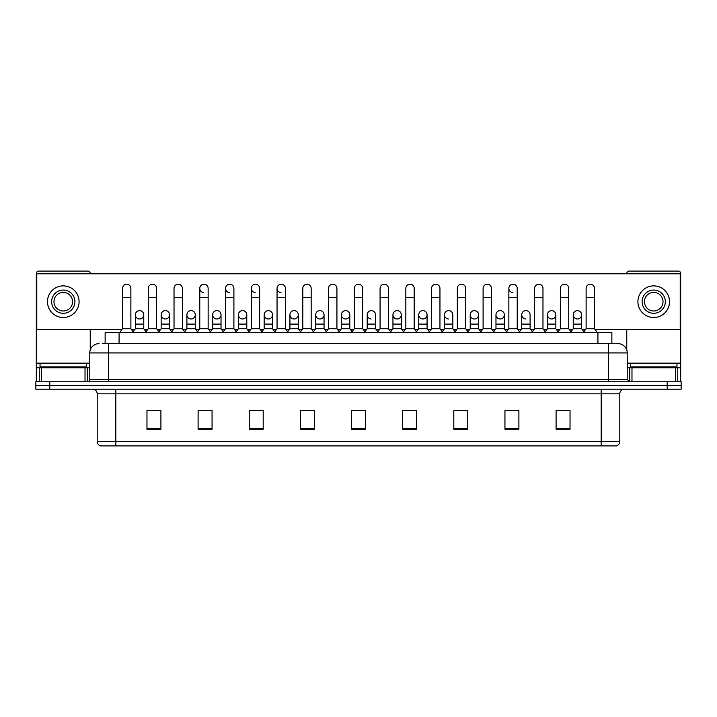 <?xml version="1.0" encoding="UTF-8"?>
<svg xmlns="http://www.w3.org/2000/svg" width="717" height="717" viewBox="0 0 717 717"><rect width="100%" height="100%" fill="white"/><g stroke="black" fill="none" stroke-linecap="round" stroke-linejoin="round"><path stroke-width="1.08" d="M105.13 343.622L105.13 332.464L611.87 332.464L611.87 343.622M619.784 441.439C619.649 443.671 618.538 445.158 616.432 445.902L601.187 445.902L601.187 441.439L619.784 441.439L619.784 393.83A4.652 4.652 0 0 1 624.426 389.188M601.187 445.902L100.568 445.902A4.652 4.652 0 0 1 97.216 441.439L97.216 393.83C96.947 391.007 95.397 389.456 92.574 389.188M49.796 381.749L681.15 381.749L681.15 385.468L35.85 385.468L35.85 389.188L49.796 389.188L49.796 385.468L35.85 385.468L35.85 381.749L49.796 381.749L49.796 385.468L681.15 385.468L681.15 389.188L49.796 389.188M570.033 429.214L570.033 410.617L556.087 410.617L556.087 429.214L570.033 429.214M518.893 429.214L518.893 410.617L504.947 410.617L504.947 429.214L518.893 429.214M467.753 429.214L467.753 410.617L453.807 410.617L453.807 429.214L467.753 429.214M416.613 429.214L416.613 410.617L402.667 410.617L402.667 429.214L416.613 429.214M160.913 429.214L160.913 410.617L146.967 410.617L146.967 429.214L160.913 429.214M212.053 429.214L212.053 410.617L198.107 410.617L198.107 429.214L212.053 429.214M263.193 429.214L263.193 410.617L249.247 410.617L249.247 429.214L263.193 429.214M314.333 429.214L314.333 410.617L300.387 410.617L300.387 429.214L314.333 429.214M365.473 429.214L365.473 410.617L351.527 410.617L351.527 429.214L365.473 429.214M124.175 445.902L115.813 445.902L115.813 441.439L601.187 441.439L601.187 393.83L97.216 393.83M456.872 410.707L466.175 410.707M508.389 410.707L517.683 410.707M556.087 410.707L569.199 410.707M559.896 410.707L556.32 410.707M302.341 410.707L311.635 410.707M250.825 410.707L260.128 410.707M199.317 410.707L208.611 410.707M160.68 410.707L157.104 410.707M147.801 410.707L160.913 410.707M405.365 410.707L414.659 410.707M353.848 410.707L363.152 410.707M102.549 343.622L614.666 343.622M102.334 343.622L108.375 343.622L108.375 352.925L89.777 352.925L89.777 379.418A2.321 2.321 0 0 1 87.456 381.749M99.08 343.622A9.294 9.294 0 0 0 89.777 352.925M617.92 343.622A9.294 9.294 0 0 1 627.223 352.925L608.625 352.925L608.625 343.622L617.776 343.622M627.223 352.925L627.223 379.418L629.544 381.749M122.508 297.689L130.879 297.689L130.879 328.745L122.508 328.745L122.508 288.395A4.185 4.185 0 0 1 126.954 284.219A4.185 4.185 0 0 1 130.879 288.395A4.185 4.185 0 0 0 126.954 284.219M122.508 328.745L119.721 332.464M130.879 328.745L133.667 332.464M139.313 318.975A4.185 4.185 0 0 1 135.388 314.799A4.185 4.185 0 0 1 139.833 310.622A4.185 4.185 0 0 1 143.758 314.799L143.758 324.093L135.388 324.093L135.388 314.799A4.185 4.185 0 0 1 139.573 310.613M143.758 324.093L143.758 328.745L135.388 328.745L135.388 324.093M135.388 328.745L133.129 331.756M143.758 328.745L146.008 331.756M148.267 297.689L156.638 297.689L156.638 328.745L148.267 328.745L148.267 288.395A4.185 4.185 0 0 1 152.712 284.219A4.185 4.185 0 0 1 156.638 288.395A4.185 4.185 0 0 0 152.712 284.219M148.267 328.745L145.479 332.464M156.638 328.745L159.425 332.464M174.025 297.689L182.387 297.689L182.387 328.745L174.025 328.745L174.025 288.395A4.185 4.185 0 0 1 178.47 284.219A4.185 4.185 0 0 1 182.387 288.395A4.185 4.185 0 0 0 178.47 284.219M174.025 328.745L171.229 332.464M182.387 328.745L185.183 332.464M199.774 297.689L208.145 297.689L208.145 328.745L199.774 328.745L199.774 288.395A4.185 4.185 0 0 1 204.228 284.219A4.185 4.185 0 0 1 208.145 288.395A4.185 4.185 0 0 0 204.228 284.219M199.774 328.745L196.987 332.464M208.145 328.745L210.932 332.464M225.532 297.689L233.903 297.689L233.903 328.745L225.532 328.745L225.532 288.395A4.185 4.185 0 0 1 229.978 284.219A4.185 4.185 0 0 1 233.903 288.395A4.185 4.185 0 0 0 229.978 284.219M225.532 328.745L222.745 332.464M233.903 328.745L236.691 332.464M165.062 318.975A4.185 4.185 0 0 1 161.146 314.799A4.185 4.185 0 0 1 165.591 310.622A4.185 4.185 0 0 1 169.517 314.799L169.517 324.093L161.146 324.093L161.146 314.799A4.185 4.185 0 0 1 165.331 310.613M169.517 324.093L169.517 328.745L161.146 328.745L161.146 324.093M161.146 328.745L158.887 331.756M169.517 328.745L171.766 331.756M191.081 310.613A4.185 4.185 0 0 0 186.904 314.664A4.185 4.185 0 0 0 190.821 318.975A4.185 4.185 0 0 1 186.904 314.799A4.185 4.185 0 0 1 191.349 310.622A4.185 4.185 0 0 1 195.266 314.799L195.266 324.093L186.904 324.093L186.904 314.799M195.266 324.093L195.266 328.745L186.904 328.745L186.904 324.093M186.904 328.745L184.645 331.756M195.266 328.745L197.525 331.756M216.839 310.613A4.185 4.185 0 0 0 212.662 314.664A4.185 4.185 0 0 0 216.579 318.975A4.185 4.185 0 0 1 212.653 314.799A4.185 4.185 0 0 1 217.108 310.622A4.185 4.185 0 0 1 221.024 314.799L221.024 324.093L212.653 324.093L212.653 314.799M221.024 324.093L221.024 328.745L212.653 328.745L212.653 324.093M212.653 328.745L210.404 331.756M221.024 328.745L223.283 331.756M86.524 363.152L40.035 363.152L40.035 366.871L86.524 366.871L86.524 363.152L89.777 363.152M81.872 367.794L81.872 367.337A0.466 0.466 0 0 1 82.338 366.871M81.872 367.337L44.687 367.337A0.466 0.466 0 0 0 44.221 366.871M44.687 367.337L44.687 367.794M676.965 363.152L630.476 363.152L630.476 366.871L676.965 366.871L676.965 363.152L680.684 363.152L680.684 381.749M672.313 367.794L672.313 367.337A0.466 0.466 0 0 1 672.779 366.871M672.313 367.337L635.128 367.337A0.466 0.466 0 0 0 634.662 366.871M635.128 367.337L635.128 367.794M85.018 381.749L85.018 367.794L41.541 367.794L41.541 381.749M90.243 273.795L90.243 273.419A2.321 2.321 0 0 0 87.922 271.098L38.637 271.098A2.321 2.321 0 0 0 36.316 273.419L36.316 367.794L41.541 367.794M90.243 329.578L90.243 350.021M85.018 367.794L89.777 367.794M36.316 381.749L36.316 367.794M675.459 381.749L675.459 367.794L631.982 367.794L631.982 381.749M680.684 363.152L680.684 273.419A2.321 2.321 0 0 0 678.363 271.098L629.078 271.098A2.321 2.321 0 0 0 626.757 273.419L626.757 273.795M626.757 329.578L626.757 350.021M627.223 367.794L631.982 367.794M675.459 367.794L680.684 367.794M577.427 310.613A4.185 4.185 0 0 0 573.241 314.664A4.185 4.185 0 0 0 577.167 318.975M551.669 310.613A4.185 4.185 0 0 0 547.492 314.664A4.185 4.185 0 0 0 551.409 318.975M525.919 310.613A4.185 4.185 0 0 0 521.734 314.664A4.185 4.185 0 0 0 525.651 318.975M500.161 310.613A4.185 4.185 0 0 0 495.976 314.664A4.185 4.185 0 0 0 499.892 318.975M474.403 310.613A4.185 4.185 0 0 0 470.218 314.664A4.185 4.185 0 0 0 474.143 318.975M448.645 310.613A4.185 4.185 0 0 0 444.468 314.664A4.185 4.185 0 0 0 448.385 318.975M508.855 297.689L517.226 297.689L517.226 328.745L508.855 328.745L508.855 288.395A4.185 4.185 0 0 1 513.04 284.21A4.185 4.185 0 0 0 508.855 288.261A4.185 4.185 0 0 0 512.772 292.563M422.887 310.613A4.185 4.185 0 0 0 418.71 314.664A4.185 4.185 0 0 0 422.627 318.975M397.137 310.613A4.185 4.185 0 0 0 392.952 314.664A4.185 4.185 0 0 0 396.868 318.975M371.379 310.613A4.185 4.185 0 0 0 367.194 314.664A4.185 4.185 0 0 0 371.119 318.975M345.621 310.613A4.185 4.185 0 0 0 341.435 314.664A4.185 4.185 0 0 0 345.361 318.975A4.185 4.185 0 0 1 341.435 314.799A4.185 4.185 0 0 1 345.881 310.622A4.185 4.185 0 0 1 349.806 314.799L349.806 324.093L341.435 324.093L341.435 314.799M319.863 310.613A4.185 4.185 0 0 0 315.686 314.664A4.185 4.185 0 0 0 319.603 318.975A4.185 4.185 0 0 1 315.677 314.799A4.185 4.185 0 0 1 320.132 310.622A4.185 4.185 0 0 1 324.048 314.799L324.048 324.093L315.677 324.093L315.677 314.799M294.113 310.613A4.185 4.185 0 0 0 289.928 314.664A4.185 4.185 0 0 0 293.845 318.975A4.185 4.185 0 0 1 289.928 314.799A4.185 4.185 0 0 1 294.373 310.622A4.185 4.185 0 0 1 298.29 314.799L298.29 324.093L289.928 324.093L289.928 314.799M268.355 310.613A4.185 4.185 0 0 0 264.17 314.664A4.185 4.185 0 0 0 268.086 318.975A4.185 4.185 0 0 1 264.17 314.799A4.185 4.185 0 0 1 268.615 310.622A4.185 4.185 0 0 1 272.541 314.799L272.541 324.093L264.17 324.093L264.17 314.799M242.597 310.613A4.185 4.185 0 0 0 238.411 314.664A4.185 4.185 0 0 0 242.337 318.975A4.185 4.185 0 0 1 238.411 314.799A4.185 4.185 0 0 1 242.857 310.622A4.185 4.185 0 0 1 246.782 314.799L246.782 324.093L238.411 324.093L238.411 314.799M277.049 297.689L285.42 297.689L285.42 328.745L277.049 328.745L277.049 288.395A4.185 4.185 0 0 1 281.234 284.21A4.185 4.185 0 0 0 277.049 288.261A4.185 4.185 0 0 0 280.965 292.563M229.718 284.21A4.185 4.185 0 0 0 225.532 288.261A4.185 4.185 0 0 0 229.458 292.563M203.96 284.21A4.185 4.185 0 0 0 199.783 288.261A4.185 4.185 0 0 0 203.7 292.563M251.291 297.689L259.662 297.689L259.662 328.745L251.291 328.745L251.291 288.395A4.185 4.185 0 0 1 255.476 284.21A4.185 4.185 0 0 0 251.291 288.261A4.185 4.185 0 0 0 255.216 292.563M551.938 318.975A4.185 4.185 0 0 0 555.854 314.799A4.185 4.185 0 0 0 551.938 310.622A4.185 4.185 0 0 1 555.854 314.799L555.854 324.093L547.483 324.093L547.483 314.799A4.185 4.185 0 0 1 551.938 310.622M500.421 318.975A4.185 4.185 0 0 0 504.347 314.799A4.185 4.185 0 0 0 500.421 310.622A4.185 4.185 0 0 1 504.347 314.799L504.347 324.093L495.976 324.093L495.976 314.799A4.185 4.185 0 0 1 500.421 310.622M452.83 314.799A4.185 4.185 0 0 0 448.914 310.622A4.185 4.185 0 0 1 452.83 314.799L452.83 324.093L444.459 324.093L444.459 314.799A4.185 4.185 0 0 1 448.914 310.622M397.397 318.975A4.185 4.185 0 0 0 401.323 314.799A4.185 4.185 0 0 0 397.397 310.622A4.185 4.185 0 0 1 401.323 314.799L401.323 324.093L392.952 324.093L392.952 314.799A4.185 4.185 0 0 1 397.397 310.622M345.881 318.975A4.185 4.185 0 0 0 349.806 314.799A4.185 4.185 0 0 0 345.881 310.622M388.444 288.395L388.444 288.395A4.185 4.185 0 0 0 384.518 284.219A4.185 4.185 0 0 1 388.444 288.395L388.444 297.689L380.073 297.689L380.073 288.395A4.185 4.185 0 0 1 384.518 284.219M268.615 318.975A4.185 4.185 0 0 0 272.541 314.799A4.185 4.185 0 0 0 268.615 310.622M311.169 288.395L311.169 288.395A4.185 4.185 0 0 0 307.252 284.219A4.185 4.185 0 0 1 311.169 288.395L311.169 297.689L302.807 297.689L302.807 288.395A4.185 4.185 0 0 1 307.252 284.219M217.108 318.975A4.185 4.185 0 0 0 221.024 314.799A4.185 4.185 0 0 0 217.108 310.622M165.591 318.975A4.185 4.185 0 0 0 169.517 314.799A4.185 4.185 0 0 0 165.591 310.622M139.833 318.975A4.185 4.185 0 0 0 143.758 314.799A4.185 4.185 0 0 0 139.833 310.622M595.119 329.578L680.218 329.578L680.218 273.795L36.782 273.795L36.782 329.578L121.881 329.578M131.507 329.578L134.76 329.578M144.386 329.578L147.639 329.578M157.265 329.578L160.518 329.578M170.144 329.578L173.397 329.578M183.014 329.578L186.277 329.578M195.893 329.578L199.147 329.578M208.772 329.578L212.026 329.578M221.652 329.578L224.905 329.578M234.531 329.578L237.784 329.578M247.41 329.578L250.663 329.578M260.289 329.578L263.542 329.578M273.168 329.578L276.421 329.578M286.047 329.578L289.301 329.578M298.917 329.578L302.18 329.578M311.796 329.578L315.05 329.578M324.676 329.578L327.929 329.578M337.555 329.578L340.808 329.578M350.434 329.578L353.687 329.578M363.313 329.578L366.566 329.578M376.192 329.578L379.445 329.578M389.071 329.578L392.324 329.578M401.95 329.578L405.204 329.578M414.82 329.578L418.083 329.578M427.699 329.578L430.953 329.578M440.579 329.578L443.832 329.578M453.458 329.578L456.711 329.578M466.337 329.578L469.59 329.578M479.216 329.578L482.469 329.578M492.095 329.578L495.348 329.578M504.974 329.578L508.228 329.578M517.853 329.578L521.107 329.578M530.723 329.578L533.986 329.578M543.603 329.578L546.856 329.578M556.482 329.578L559.735 329.578M569.361 329.578L572.614 329.578M582.24 329.578L585.493 329.578M191.349 318.975A4.185 4.185 0 0 0 195.266 314.799A4.185 4.185 0 0 0 191.349 310.622M242.857 318.975A4.185 4.185 0 0 0 246.782 314.799A4.185 4.185 0 0 0 242.857 310.622M294.373 318.975A4.185 4.185 0 0 0 298.29 314.799A4.185 4.185 0 0 0 294.373 310.622M320.132 318.975A4.185 4.185 0 0 0 324.048 314.799A4.185 4.185 0 0 0 320.132 310.622M375.565 314.799A4.185 4.185 0 0 0 371.639 310.622A4.185 4.185 0 0 1 375.565 314.799L375.565 324.093L367.194 324.093L367.194 314.799A4.185 4.185 0 0 1 371.639 310.622M423.155 318.975A4.185 4.185 0 0 0 427.072 314.799A4.185 4.185 0 0 0 423.155 310.622A4.185 4.185 0 0 1 427.072 314.799L427.072 324.093L418.71 324.093L418.71 314.799A4.185 4.185 0 0 1 423.155 310.622M474.663 318.975A4.185 4.185 0 0 0 478.589 314.799A4.185 4.185 0 0 0 474.663 310.622A4.185 4.185 0 0 1 478.589 314.799L478.589 324.093L470.218 324.093L470.218 314.799A4.185 4.185 0 0 1 474.663 310.622M530.096 314.799A4.185 4.185 0 0 0 526.179 310.622A4.185 4.185 0 0 1 530.096 314.799L530.096 324.093L521.734 324.093L521.734 314.799A4.185 4.185 0 0 1 526.179 310.622M577.687 318.975A4.185 4.185 0 0 0 581.612 314.799A4.185 4.185 0 0 0 577.687 310.622A4.185 4.185 0 0 1 581.612 314.799L581.612 324.093L573.241 324.093L573.241 314.799A4.185 4.185 0 0 1 577.687 310.622M63.284 290.062A11.624 11.624 0 0 0 51.66 301.687A11.624 11.624 0 0 0 63.284 313.311A11.624 11.624 0 0 0 74.9 301.687A11.624 11.624 0 0 0 63.284 290.062M63.284 292.393A9.294 9.294 0 0 0 53.981 301.687A9.294 9.294 0 0 0 63.284 310.99A9.294 9.294 0 0 0 72.578 301.687A9.294 9.294 0 0 0 63.284 292.393M63.284 317.497A15.81 15.81 0 0 0 79.085 301.687A15.81 15.81 0 0 0 63.284 285.877A15.81 15.81 0 0 0 47.474 301.687A15.81 15.81 0 0 0 63.284 317.497M653.716 290.062A11.624 11.624 0 0 0 642.1 301.687A11.624 11.624 0 0 0 653.716 313.311A11.624 11.624 0 0 0 665.34 301.687A11.624 11.624 0 0 0 653.716 290.062M653.716 292.393A9.294 9.294 0 0 0 644.422 301.687A9.294 9.294 0 0 0 653.716 310.99A9.294 9.294 0 0 0 663.019 301.687A9.294 9.294 0 0 0 653.716 292.393M653.716 317.497A15.81 15.81 0 0 0 669.526 301.687A15.81 15.81 0 0 0 653.716 285.877A15.81 15.81 0 0 0 637.915 301.687A15.81 15.81 0 0 0 653.716 317.497M255.476 284.21A4.185 4.185 0 0 1 259.662 288.395A4.185 4.185 0 0 0 255.736 284.219M251.291 328.745L248.503 332.464M259.662 328.745L262.449 332.464M281.234 284.21A4.185 4.185 0 0 1 285.42 288.395A4.185 4.185 0 0 0 281.494 284.219M277.049 328.745L274.261 332.464M285.42 328.745L288.207 332.464M311.169 297.689L311.169 328.745L302.807 328.745L302.807 297.689M302.807 328.745L300.011 332.464M311.169 328.745L313.965 332.464M246.782 324.093L246.782 328.745L238.411 328.745L238.411 324.093M238.411 328.745L236.162 331.756M246.782 328.745L249.032 331.756M272.541 324.093L272.541 328.745L264.17 328.745L264.17 324.093M264.17 328.745L261.911 331.756M272.541 328.745L274.79 331.756M298.29 324.093L298.29 328.745L289.928 328.745L289.928 324.093M289.928 328.745L287.669 331.756M298.29 328.745L300.548 331.756M328.556 297.689L336.927 297.689L336.927 328.745L328.556 328.745L328.556 288.395A4.185 4.185 0 0 1 333.011 284.219A4.185 4.185 0 0 1 336.927 288.395A4.185 4.185 0 0 0 333.011 284.219M328.556 328.745L325.769 332.464M336.927 328.745L339.715 332.464M354.315 297.689L362.685 297.689L362.685 328.745L354.315 328.745L354.315 288.395A4.185 4.185 0 0 1 358.76 284.219A4.185 4.185 0 0 1 362.685 288.395A4.185 4.185 0 0 0 358.76 284.219M354.315 328.745L351.527 332.464M362.685 328.745L365.473 332.464M388.444 297.689L388.444 328.745L380.073 328.745L380.073 297.689M380.073 328.745L377.285 332.464M388.444 328.745L391.231 332.464M405.831 297.689L414.193 297.689L414.193 328.745L405.831 328.745L405.831 288.395A4.185 4.185 0 0 1 410.276 284.219A4.185 4.185 0 0 1 414.193 288.395A4.185 4.185 0 0 0 410.276 284.219M405.831 328.745L403.035 332.464M414.193 328.745L416.989 332.464M431.58 297.689L439.951 297.689L439.951 328.745L431.58 328.745L431.58 288.395A4.185 4.185 0 0 1 436.035 284.219A4.185 4.185 0 0 1 439.951 288.395A4.185 4.185 0 0 0 436.035 284.219M431.58 328.745L428.793 332.464M439.951 328.745L442.739 332.464M324.048 324.093L324.048 328.745L315.677 328.745L315.677 324.093M315.677 328.745L313.428 331.756M324.048 328.745L326.307 331.756M349.806 324.093L349.806 328.745L341.435 328.745L341.435 324.093M341.435 328.745L339.186 331.756M349.806 328.745L352.065 331.756M375.565 324.093L375.565 328.745L367.194 328.745L367.194 324.093M367.194 328.745L364.935 331.756M375.565 328.745L377.814 331.756M401.323 324.093L401.323 328.745L392.952 328.745L392.952 324.093M392.952 328.745L390.693 331.756M401.323 328.745L403.572 331.756M427.072 324.093L427.072 328.745L418.71 328.745L418.71 324.093M418.71 328.745L416.452 331.756M427.072 328.745L429.331 331.756M457.338 297.689L465.709 297.689L465.709 328.745L457.338 328.745L457.338 288.395A4.185 4.185 0 0 1 461.784 284.219A4.185 4.185 0 0 1 465.709 288.395A4.185 4.185 0 0 0 461.784 284.219M457.338 328.745L454.551 332.464M465.709 328.745L468.497 332.464M483.097 297.689L491.468 297.689L491.468 328.745L483.097 328.745L483.097 288.395A4.185 4.185 0 0 1 487.542 284.219A4.185 4.185 0 0 1 491.468 288.395A4.185 4.185 0 0 0 487.542 284.219M483.097 328.745L480.309 332.464M491.468 328.745L494.255 332.464M513.04 284.21A4.185 4.185 0 0 1 517.226 288.395A4.185 4.185 0 0 0 513.3 284.219M508.855 328.745L506.068 332.464M517.226 328.745L520.013 332.464M534.613 297.689L542.975 297.689L542.975 328.745L534.613 328.745L534.613 288.395A4.185 4.185 0 0 1 539.059 284.219A4.185 4.185 0 0 1 542.975 288.395A4.185 4.185 0 0 0 539.059 284.219M534.613 328.745L531.817 332.464M542.975 328.745L545.771 332.464M560.362 297.689L568.733 297.689L568.733 328.745L560.362 328.745L560.362 288.395A4.185 4.185 0 0 1 564.817 284.219A4.185 4.185 0 0 1 568.733 288.395A4.185 4.185 0 0 0 564.817 284.219M560.362 328.745L557.575 332.464M568.733 328.745L571.521 332.464M586.121 297.689L594.492 297.689L594.492 328.745L586.121 328.745L586.121 288.395A4.185 4.185 0 0 1 590.566 284.219A4.185 4.185 0 0 1 594.492 288.395A4.185 4.185 0 0 0 590.566 284.219M586.121 328.745L583.333 332.464M594.492 328.745L597.279 332.464M452.83 324.093L452.83 328.745L444.459 328.745L444.459 324.093M444.459 328.745L442.21 331.756M452.83 328.745L455.089 331.756M478.589 324.093L478.589 328.745L470.218 328.745L470.218 324.093M470.218 328.745L467.968 331.756M478.589 328.745L480.838 331.756M504.347 324.093L504.347 328.745L495.976 328.745L495.976 324.093M495.976 328.745L493.717 331.756M504.347 328.745L506.596 331.756M530.096 324.093L530.096 328.745L521.734 328.745L521.734 324.093M521.734 328.745L519.475 331.756M530.096 328.745L532.355 331.756M555.854 324.093L555.854 328.745L547.483 328.745L547.483 324.093M547.483 328.745L545.234 331.756M555.854 328.745L558.113 331.756M581.612 324.093L581.612 328.745L573.241 328.745L573.241 324.093M573.241 328.745L570.992 331.756M581.612 328.745L583.871 331.756M119.076 343.622L119.076 332.464M597.924 343.622L597.924 332.464M601.187 389.188L601.187 393.83L619.784 393.83M97.216 441.439L115.813 441.439L115.813 389.188M667.204 389.188L667.204 381.749M365.473 428.569L351.527 428.569M314.333 428.569L300.387 428.569M263.193 428.569L249.247 428.569M212.053 428.569L198.107 428.569M160.913 428.569L146.967 428.569M416.613 428.569L402.667 428.569M467.753 428.569L453.807 428.569M518.893 428.569L504.947 428.569M570.033 428.569L556.087 428.569M108.375 381.749L108.375 379.418L627.223 379.418M89.777 379.418L108.375 379.418L108.375 352.925L608.625 352.925L608.625 381.749M40.035 363.152L36.316 363.152M87.304 367.794L87.304 381.749M36.352 367.794L36.352 381.749M39.256 381.749L39.256 367.794M630.476 363.152L627.223 363.152M680.648 381.749L680.648 367.794M677.744 367.794L677.744 381.749M629.696 381.749L629.696 367.794M130.879 297.689L130.879 288.395M156.638 297.689L156.638 288.395M182.387 297.689L182.387 288.395M208.145 297.689L208.145 288.395M233.903 297.689L233.903 288.395M259.662 297.689L259.662 288.395M285.42 297.689L285.42 288.395M336.927 297.689L336.927 288.395M362.685 297.689L362.685 288.395M414.193 297.689L414.193 288.395M439.951 297.689L439.951 288.395M465.709 297.689L465.709 288.395M491.468 297.689L491.468 288.395M517.226 297.689L517.226 288.395M542.975 297.689L542.975 288.395M568.733 297.689L568.733 288.395M594.492 297.689L594.492 288.395"/></g></svg>
